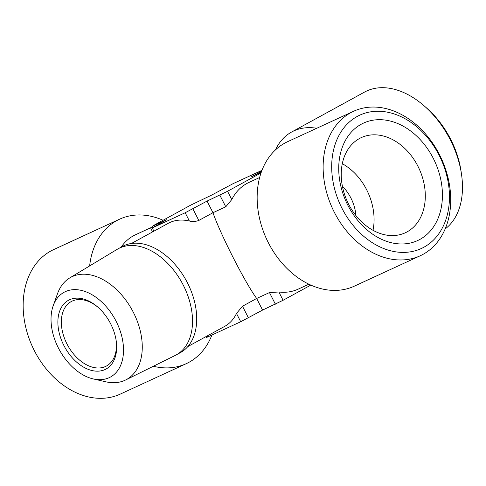<?xml version="1.0" encoding="UTF-8"?>
<svg xmlns="http://www.w3.org/2000/svg" width="486" height="486" viewBox="0 0 486 486"><rect width="100%" height="100%" fill="white"/><g stroke="black" fill="none" stroke-linecap="round" stroke-linejoin="round"><path stroke-width="0.73" d="M424.108 105.82L426.514 107.916A73.441 48.278 61.3 0 1 461.007 170.896L461.475 174.049A79.564 52.3 -118.7 0 0 424.108 105.82A79.564 52.3 -118.7 0 0 366.675 91.004A79.564 52.3 -118.7 0 0 364.555 92.073L291.6 132.034A79.564 52.3 -118.7 0 0 275.447 149.913M445.146 228.955A79.564 52.3 -118.7 0 0 461.475 174.049M316.757 128.255A79.564 52.3 -118.7 0 0 293.72 130.965A79.564 52.3 -118.7 0 0 291.6 132.034M308.871 284.207L298.125 289.164A58.751 44.226 -114.8 0 1 278.861 291.995L269.463 292.566L256.657 298.471L242.502 306.229L236.494 313.464L240.716 321.744L207.789 336.932L206.38 337.491L205.949 336.646M240.716 321.744L262.574 310.086L283.083 300.281L310.797 285.1M236.494 313.464A58.751 38.625 61.3 0 1 224.708 326.367L187.857 346.554M189.4 221.033C192.559 221.792 195.694 221.598 198.804 220.462L212.959 212.71L207.042 201.089L185.178 212.746L189.4 221.033A58.751 38.625 61.3 0 0 168.259 223.311L131.408 243.492M262.574 310.086L256.657 298.471C244.853 282.232 220.601 234.629 212.959 212.71L225.765 206.805L231.767 199.57A58.751 44.226 -114.8 0 1 248.911 182.463L259.664 177.505M176.193 354.926L180.385 352.629A60.495 39.767 -118.7 0 0 186.855 281.68A60.495 39.767 -118.7 0 0 123.881 245.703A60.495 39.767 -118.7 0 0 122.265 246.517L118.08 248.814A60.495 39.767 61.3 0 1 119.69 248A60.495 39.767 61.3 0 1 182.663 283.976A60.495 39.767 61.3 0 1 176.193 354.926A60.495 39.767 61.3 0 1 175.233 355.424L125.631 379.979A58.199 38.26 -118.7 0 0 133.146 311.939A58.199 38.26 -118.7 0 0 72.189 276.631A58.199 38.26 -118.7 0 0 69.735 277.931A58.199 38.26 -118.7 0 0 57.548 293.611L53.199 305.737A48.302 31.754 -118.7 0 0 93.294 378.94A48.302 31.754 -118.7 0 0 120.546 331.999A48.302 31.754 -118.7 0 0 65.355 291.643A48.302 31.754 -118.7 0 0 53.199 305.737M69.735 277.931L117.138 249.354A60.495 39.767 61.3 0 1 118.08 248.814M93.294 378.94L105.851 381.808A58.199 38.26 -118.7 0 0 125.631 379.979M105.043 369.536A39.172 25.746 -118.7 0 0 116.172 340.662A39.172 25.746 -118.7 0 0 97.771 307.073A39.172 25.746 -118.7 0 0 58.174 327.151A39.172 25.746 -118.7 0 0 105.043 369.536M116.069 340.018A36.723 24.142 61.3 0 1 106.531 365.976A36.723 24.142 61.3 0 1 105.553 366.468A36.723 24.142 61.3 0 1 67.323 344.635A36.723 24.142 61.3 0 1 71.248 301.563A36.723 24.142 61.3 0 1 72.226 301.071A36.723 24.142 61.3 0 1 98.263 307.504M163.071 220.267A79.564 59.893 65.2 0 0 119.611 219.18L53.624 249.61A79.564 59.893 65.2 0 0 50.842 251.013A79.564 59.893 65.2 0 0 33.437 348.808A79.564 59.893 65.2 0 0 120.261 394.11L186.247 363.674A79.564 59.893 65.2 0 0 211.89 335.042M119.611 219.18A79.564 59.893 65.2 0 0 116.828 220.577A79.564 59.893 65.2 0 0 89.637 265.933M153.369 366.25A79.564 59.893 65.2 0 0 186.247 363.674M121.142 247.131A58.751 44.226 -114.8 0 1 133.45 235.795A58.751 44.226 -114.8 0 1 135.503 234.762L152.902 226.737M261.978 170.331L233.152 183.623L211.295 195.281L190.785 205.086L154.378 225.024L152.586 226.118L153.995 225.553L166.795 219.648L152.252 227.934L185.178 212.746M261.031 172.943L227.545 191.284L207.042 201.089M353.608 111.264L287.621 141.693A79.564 59.893 65.2 0 0 284.845 143.097A79.564 59.893 65.2 0 0 267.44 240.892A79.564 59.893 65.2 0 0 354.258 286.193L420.244 255.758A79.564 59.893 65.2 0 0 441.312 158.43A79.564 59.893 65.2 0 0 353.608 111.264A79.564 59.893 65.2 0 0 350.825 112.661A79.564 59.893 65.2 0 0 333.42 210.462A79.564 59.893 65.2 0 0 420.244 255.758M357.265 116.427A73.441 55.289 65.2 0 0 365.211 237.545A73.441 55.289 65.2 0 0 449.283 191.502A73.441 55.289 65.2 0 0 357.265 116.427M361.244 124.24A64.662 48.679 -114.8 0 1 442.266 190.342A64.662 48.679 -114.8 0 1 368.242 230.886A64.662 48.679 -114.8 0 1 361.244 124.24M359.482 138.516A52.427 39.463 65.2 0 0 348.012 202.96A52.427 39.463 65.2 0 0 405.221 232.806A52.427 39.463 65.2 0 0 419.108 168.672A52.427 39.463 65.2 0 0 361.311 137.593A52.427 39.463 65.2 0 0 359.482 138.516M373.017 230.309A52.427 39.463 65.2 0 0 342.302 163.703M355.94 215.59A36.723 27.641 65.2 0 0 342.411 186.253M261.656 171.175L251.535 176.722L261.28 172.226M207.273 335.917L207.789 336.932M153.995 225.553L154.433 226.421M152.252 227.934L153.904 231.172M192.881 208.846L198.804 220.462M219.842 195.184L225.765 206.805M278.861 291.995L283.083 300.281M269.463 292.566L275.38 304.181M242.502 306.229L248.419 317.844M227.545 191.284L231.767 199.57M152.58 231.901L150.848 228.493M153.108 227.15L152.586 226.118"/></g></svg>
